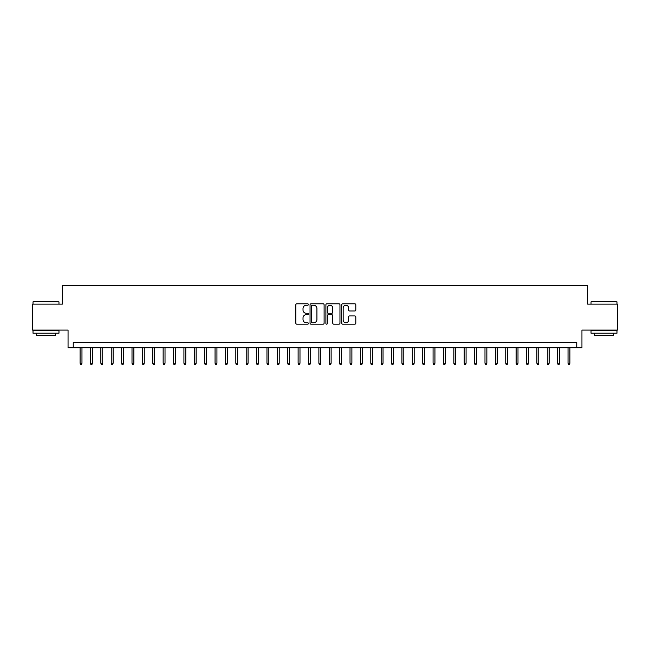 <?xml version="1.0" encoding="UTF-8"?>
<svg xmlns="http://www.w3.org/2000/svg" width="650" height="650" viewBox="0 0 650 650"><rect width="100%" height="100%" fill="white"/><g stroke="black" fill="none" stroke-linecap="round" stroke-linejoin="round"><path stroke-width="0.97" d="M308.392 304.517A0.715 0.715 0 0 0 307.678 303.802L296.847 303.802A1.016 1.016 0 0 0 295.831 304.826L295.831 323.164A1.016 1.016 0 0 0 296.847 324.188L307.678 324.188A0.715 0.715 0 0 0 308.392 323.473A0.715 0.715 0 0 0 307.678 322.757L306.272 322.757A3.258 3.258 0 0 1 303.014 319.499L303.014 317.972A3.258 3.258 0 0 1 306.272 314.706L307.678 314.706A0.715 0.715 0 0 0 308.392 313.999A0.715 0.715 0 0 0 307.678 313.284L306.272 313.284A3.258 3.258 0 0 1 303.014 310.017L303.014 308.49A3.258 3.258 0 0 1 306.272 305.232L307.678 305.232A0.715 0.715 0 0 0 308.392 304.517M354.778 310.993A1.016 1.016 0 0 0 355.802 309.969L355.802 304.826A1.016 1.016 0 0 0 354.778 303.802L342.753 303.802A1.016 1.016 0 0 0 341.738 304.826L341.738 323.164A1.016 1.016 0 0 0 342.753 324.188L354.778 324.188A1.016 1.016 0 0 0 355.802 323.164L355.802 316.948A1.016 1.016 0 0 0 354.778 315.933L349.635 315.933A1.016 1.016 0 0 0 348.619 316.948L348.619 320.036A2.722 2.722 0 0 1 345.889 322.757A2.722 2.722 0 0 1 343.168 320.036L343.168 307.962A2.722 2.722 0 0 1 345.889 305.232A2.722 2.722 0 0 1 348.619 307.962L348.619 309.969A1.016 1.016 0 0 0 349.635 310.993L354.778 310.993M576.753 347.734L581.945 347.734L581.945 330.086L617.5 330.086L617.5 304.135L587.657 304.135L587.657 285.447L62.343 285.447L62.343 304.135L32.5 304.135L32.5 330.086L68.055 330.086L68.055 347.734L576.753 347.734L576.753 342.542L73.247 342.542L73.247 347.734M324.106 304.826A1.016 1.016 0 0 0 323.091 303.802L311.066 303.802A1.016 1.016 0 0 0 310.042 304.826L310.042 323.164A1.016 1.016 0 0 0 311.066 324.188L323.091 324.188A1.016 1.016 0 0 0 324.106 323.164L324.106 304.826M326.909 303.802L338.934 303.802A1.016 1.016 0 0 1 339.958 304.826L339.958 323.164A1.016 1.016 0 0 1 338.934 324.188L333.791 324.188A1.016 1.016 0 0 1 332.767 323.164L332.767 315.729A1.016 1.016 0 0 0 331.752 314.706L328.339 314.706A1.016 1.016 0 0 0 327.316 315.729L327.316 323.473A0.715 0.715 0 0 1 326.609 324.188A0.715 0.715 0 0 1 325.894 323.473L325.894 304.826A1.016 1.016 0 0 1 326.909 303.802M312.187 305.232A0.715 0.715 0 0 0 311.472 305.947L311.472 322.043A0.715 0.715 0 0 0 312.187 322.757L313.666 322.757A3.258 3.258 0 0 0 316.924 319.499L316.924 308.49A3.258 3.258 0 0 0 313.666 305.232L312.187 305.232M332.767 308.011A2.722 2.722 0 0 0 330.046 305.281A2.722 2.722 0 0 0 327.316 308.011L327.316 312.26A1.016 1.016 0 0 0 328.339 313.284L331.752 313.284A1.016 1.016 0 0 0 332.767 312.26L332.767 308.011M81.965 363.204L81.551 364.553L80.511 364.553L80.096 363.204L81.965 363.204L81.965 347.734M80.096 363.204L80.096 347.734M33.329 301.535L58.971 301.852L33.329 301.535M45.996 333.198L33.02 333.198L33.02 330.606L58.971 330.606L58.971 333.198L45.996 333.198M55.339 333.198L55.339 335.587L36.652 335.587L36.652 333.198M591.337 301.535L616.98 301.852L591.337 301.535M604.004 333.198L591.029 333.198L591.029 330.606L616.98 330.606L616.98 333.198L604.004 333.198M613.348 333.198L613.348 335.587L594.661 335.587L594.661 333.198M92.349 363.204L91.934 364.553L90.894 364.553L90.48 363.204L92.349 363.204L92.349 347.734M90.48 363.204L90.48 347.734M102.733 363.204L102.318 364.553L101.278 364.553L100.864 363.204L102.733 363.204L102.733 347.734M100.864 363.204L100.864 347.734M113.116 363.204L112.694 364.553L111.662 364.553L111.247 363.204L113.116 363.204L113.116 347.734M111.247 363.204L111.247 347.734M123.492 363.204L123.077 364.553L122.037 364.553L121.623 363.204L123.492 363.204L123.492 347.734M121.623 363.204L121.623 347.734M133.876 363.204L133.461 364.553L132.421 364.553L132.007 363.204L133.876 363.204L133.876 347.734M132.007 363.204L132.007 347.734M144.259 363.204L143.845 364.553L142.805 364.553L142.391 363.204L144.259 363.204L144.259 347.734M142.391 363.204L142.391 347.734M154.635 363.204L154.221 364.553L153.189 364.553L152.766 363.204L154.635 363.204L154.635 347.734M152.766 363.204L152.766 347.734M165.019 363.204L164.604 364.553L163.564 364.553L163.15 363.204L165.019 363.204L165.019 347.734M163.15 363.204L163.15 347.734M175.403 363.204L174.988 364.553L173.948 364.553L173.534 363.204L175.403 363.204L175.403 347.734M173.534 363.204L173.534 347.734M185.786 363.204L185.372 364.553L184.332 364.553L183.918 363.204L185.786 363.204L185.786 347.734M183.918 363.204L183.918 347.734M196.162 363.204L195.748 364.553L194.716 364.553L194.293 363.204L196.162 363.204L196.162 347.734M194.293 363.204L194.293 347.734M206.546 363.204L206.131 364.553L205.091 364.553L204.677 363.204L206.546 363.204L206.546 347.734M204.677 363.204L204.677 347.734M216.929 363.204L216.515 364.553L215.475 364.553L215.061 363.204L216.929 363.204L216.929 347.734M215.061 363.204L215.061 347.734M227.313 363.204L226.891 364.553L225.859 364.553L225.444 363.204L227.313 363.204L227.313 347.734M225.444 363.204L225.444 347.734M237.689 363.204L237.274 364.553L236.234 364.553L235.82 363.204L237.689 363.204L237.689 347.734M235.82 363.204L235.82 347.734M248.072 363.204L247.658 364.553L246.618 364.553L246.204 363.204L248.072 363.204L248.072 347.734M246.204 363.204L246.204 347.734M258.456 363.204L258.042 364.553L257.002 364.553L256.588 363.204L258.456 363.204L258.456 347.734M256.588 363.204L256.588 347.734M268.832 363.204L268.418 364.553L267.386 364.553L266.963 363.204L268.832 363.204L268.832 347.734M266.963 363.204L266.963 347.734M279.216 363.204L278.801 364.553L277.761 364.553L277.347 363.204L279.216 363.204L279.216 347.734M277.347 363.204L277.347 347.734M289.599 363.204L289.185 364.553L288.145 364.553L287.731 363.204L289.599 363.204L289.599 347.734M287.731 363.204L287.731 347.734M299.983 363.204L299.569 364.553L298.529 364.553L298.114 363.204L299.983 363.204L299.983 347.734M298.114 363.204L298.114 347.734M310.359 363.204L309.944 364.553L308.912 364.553L308.49 363.204L310.359 363.204L310.359 347.734M308.49 363.204L308.49 347.734M320.743 363.204L320.328 364.553L319.288 364.553L318.874 363.204L320.743 363.204L320.743 347.734M318.874 363.204L318.874 347.734M331.126 363.204L330.712 364.553L329.672 364.553L329.257 363.204L331.126 363.204L331.126 347.734M329.257 363.204L329.257 347.734M341.51 363.204L341.088 364.553L340.056 364.553L339.641 363.204L341.51 363.204L341.51 347.734M339.641 363.204L339.641 347.734M351.886 363.204L351.471 364.553L350.431 364.553L350.017 363.204L351.886 363.204L351.886 347.734M350.017 363.204L350.017 347.734M362.269 363.204L361.855 364.553L360.815 364.553L360.401 363.204L362.269 363.204L362.269 347.734M360.401 363.204L360.401 347.734M372.653 363.204L372.239 364.553L371.199 364.553L370.784 363.204L372.653 363.204L372.653 347.734M370.784 363.204L370.784 347.734M383.037 363.204L382.614 364.553L381.582 364.553L381.168 363.204L383.037 363.204L383.037 347.734M381.168 363.204L381.168 347.734M393.412 363.204L392.998 364.553L391.958 364.553L391.544 363.204L393.412 363.204L393.412 347.734M391.544 363.204L391.544 347.734M403.796 363.204L403.382 364.553L402.342 364.553L401.928 363.204L403.796 363.204L403.796 347.734M401.928 363.204L401.928 347.734M414.18 363.204L413.766 364.553L412.726 364.553L412.311 363.204L414.18 363.204L414.18 347.734M412.311 363.204L412.311 347.734M424.556 363.204L424.141 364.553L423.109 364.553L422.687 363.204L424.556 363.204L424.556 347.734M422.687 363.204L422.687 347.734M434.939 363.204L434.525 364.553L433.485 364.553L433.071 363.204L434.939 363.204L434.939 347.734M433.071 363.204L433.071 347.734M445.323 363.204L444.909 364.553L443.869 364.553L443.454 363.204L445.323 363.204L445.323 347.734M443.454 363.204L443.454 347.734M455.707 363.204L455.284 364.553L454.253 364.553L453.838 363.204L455.707 363.204L455.707 347.734M453.838 363.204L453.838 347.734M466.082 363.204L465.668 364.553L464.628 364.553L464.214 363.204L466.082 363.204L466.082 347.734M464.214 363.204L464.214 347.734M476.466 363.204L476.052 364.553L475.012 364.553L474.598 363.204L476.466 363.204L476.466 347.734M474.598 363.204L474.598 347.734M486.85 363.204L486.436 364.553L485.396 364.553L484.981 363.204L486.85 363.204L486.85 347.734M484.981 363.204L484.981 347.734M497.234 363.204L496.811 364.553L495.779 364.553L495.365 363.204L497.234 363.204L497.234 347.734M495.365 363.204L495.365 347.734M507.609 363.204L507.195 364.553L506.155 364.553L505.741 363.204L507.609 363.204L507.609 347.734M505.741 363.204L505.741 347.734M517.993 363.204L517.579 364.553L516.539 364.553L516.124 363.204L517.993 363.204L517.993 347.734M516.124 363.204L516.124 347.734M528.377 363.204L527.962 364.553L526.923 364.553L526.508 363.204L528.377 363.204L528.377 347.734M526.508 363.204L526.508 347.734M538.753 363.204L538.338 364.553L537.306 364.553L536.884 363.204L538.753 363.204L538.753 347.734M536.884 363.204L536.884 347.734M549.136 363.204L548.722 364.553L547.682 364.553L547.267 363.204L549.136 363.204L549.136 347.734M547.267 363.204L547.267 347.734M559.52 363.204L559.106 364.553L558.066 364.553L557.651 363.204L559.52 363.204L559.52 347.734M557.651 363.204L557.651 347.734M569.904 363.204L569.489 364.553L568.449 364.553L568.035 363.204L569.904 363.204L569.904 347.734M568.035 363.204L568.035 347.734M33.02 304.135L33.02 301.852M38.935 330.606L38.935 330.086M53.056 330.606L53.056 330.086M58.971 304.135L58.971 301.852M591.029 304.135L591.029 301.852M596.944 330.606L596.944 330.086M611.065 330.606L611.065 330.086M616.98 304.135L616.98 301.852"/></g></svg>

